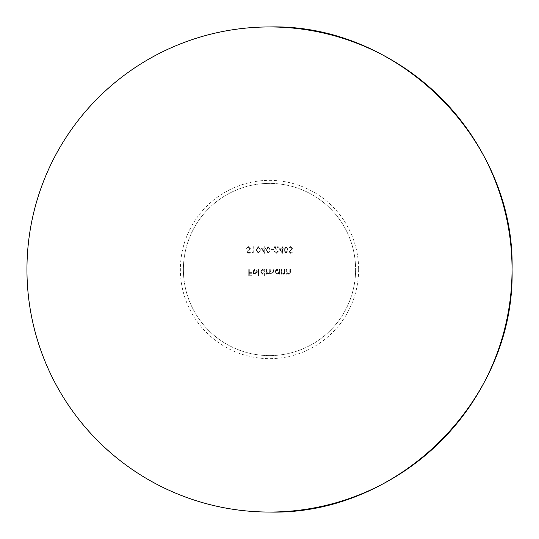 <?xml version="1.0" encoding="UTF-8"?>
<svg xmlns="http://www.w3.org/2000/svg" width="539" height="539" viewBox="0 0 539 539"><rect width="100%" height="100%" fill="white"/><g stroke="black" fill="none" stroke-linecap="round" stroke-linejoin="round"><path stroke-width="0.4" stroke-dasharray="2.69 2.02" d="M277.107 269.992L275.22 271.851L277.113 273.697L279 271.838L277.107 269.992L279 271.838L277.113 273.697L275.22 271.851L277.107 269.992M277.107 274.27L274.641 271.858L276.433 269.5L274.641 271.858L277.107 274.27L279 273.32L277.107 274.27M279 274.189L279 273.32L279 274.189L279.579 274.189L279 274.189M279.579 269.5L279.579 274.189L279.579 269.5L279 269.5L279.579 269.5M279 270.308L279 269.5L279 270.308L277.76 269.5L279 270.308M183.395 269.5A86.105 86.105 0 0 1 269.5 183.395A86.105 86.105 0 0 1 355.605 269.5A86.105 86.105 0 0 1 269.5 355.605A86.105 86.105 0 0 1 183.395 269.5A86.105 86.105 0 0 1 269.5 183.395A86.105 86.105 0 0 1 355.605 269.5A86.105 86.105 0 0 1 269.5 355.605A86.105 86.105 0 0 1 183.395 269.5M358.637 269.5A89.137 89.137 0 0 1 269.5 358.637A89.137 89.137 0 0 1 180.363 269.5A89.137 89.137 0 0 1 269.5 180.363A89.137 89.137 0 0 1 358.637 269.5M282.497 246.761L281.924 246.761L281.924 248.243L278.879 248.243L282.382 253.343L282.497 248.897L283.238 248.897L283.238 248.243L282.497 248.243L282.497 246.761L282.497 248.243L283.238 248.243L283.238 248.897L282.497 248.897L282.497 253.343L278.879 248.243L281.924 248.243L281.924 246.761L282.497 246.761M264.73 246.761L264.15 246.761L264.15 248.243L261.105 248.243L264.609 253.343L264.73 248.897L265.471 248.897L265.471 248.243L264.73 248.243L264.73 246.761L264.73 248.243L265.471 248.243L265.471 248.897L264.73 248.897L264.73 253.343L261.105 248.243L264.15 248.243L264.15 246.761L264.73 246.761M253.788 246.761L253.209 246.761L253.209 252.522L252.225 252.522L252.596 253.175L253.788 253.175L253.788 246.761L253.788 253.175L252.596 253.175L252.225 252.522L253.209 252.522L253.209 246.761L253.788 246.761M250.002 248.883L248.452 250.298L247.037 249.968L247.697 253.175L250.332 253.175L250.332 252.522L248.149 252.522L247.799 250.83L248.56 250.958L250.574 248.856L248.338 246.592L246.384 248.405L248.371 247.253L250.002 248.883L248.371 247.253L246.384 248.405L248.338 246.592L250.574 248.856L248.56 250.958L247.799 250.83L248.149 252.522L250.332 252.522L250.332 253.175L247.697 253.175L247.037 249.968L248.452 250.298L250.002 248.883M256.173 249.968L258.316 253.343L260.532 249.968L258.316 246.592L256.173 249.968L258.316 246.592L260.532 249.968L258.316 253.343L256.173 249.968M266.044 249.968L268.193 253.343L270.403 249.968L268.193 246.592L266.044 249.968L268.193 246.592L270.403 249.968L268.193 253.343L266.044 249.968M270.982 249.557L273.448 249.557L273.448 248.897L270.982 248.897L270.982 249.557L270.982 248.897L273.448 248.897L273.448 249.557L270.982 249.557M273.94 246.761L277.646 251.383L276.251 252.683L274.769 251.201L274.189 251.201L276.285 253.343L278.218 251.43L275.314 247.414L278.306 247.414L278.306 246.761L273.94 246.761L278.306 246.761L278.306 247.414L275.314 247.414L278.218 251.43L276.285 253.343L274.189 251.201L274.769 251.201L276.251 252.683L277.646 251.383L273.94 246.761M283.817 249.968L285.96 253.343L288.176 249.968L285.96 246.592L283.817 249.968L285.96 246.592L288.176 249.968L285.96 253.343L283.817 249.968M290.083 251.039L292.455 248.331L290.622 246.592L288.668 247.994L289.214 248.324L290.622 247.253L291.882 248.338L289.079 251.841L290.662 253.343L292.374 252.252L291.855 251.861L290.595 252.683L289.659 251.868L290.083 251.039L289.659 251.868L290.595 252.683L291.855 251.861L292.374 252.252L290.662 253.343L289.079 251.841L291.882 248.338L290.622 247.253L289.214 248.324L288.668 247.994L290.622 246.592L292.455 248.331L290.083 251.039M270.282 269.5L269.709 269.5L269.709 271.885L268.59 273.697L267.074 271.474L267.074 269.5L266.495 269.5L266.495 274.189L267.074 274.189L267.074 273.374L268.692 274.27L270.18 273.138L271.905 274.27L273.489 272.04L273.489 269.5L272.916 269.5L272.916 272.04L271.804 273.697L270.282 271.326L270.282 269.5L270.282 271.326L271.804 273.697L272.916 272.04L272.916 269.5L273.489 269.5L273.489 272.04L271.905 274.27L270.18 273.138L268.692 274.27L267.074 273.374L267.074 274.189L266.495 274.189L266.495 269.5L267.074 269.5L267.074 271.474L268.59 273.697L269.709 271.885L269.709 269.5L270.282 269.5M277.086 269.419L277.76 269.5L277.086 269.419M281.473 269.5L280.893 269.5L280.893 274.189L281.473 274.189L281.473 273.347L283.258 274.27L285.01 271.892L285.01 269.5L284.43 269.5L284.363 272.774L283.157 273.697L281.56 272.451L281.473 269.5L281.56 272.451L283.157 273.697L284.363 272.774L284.43 269.5L285.01 269.5L284.942 272.822L284.093 274.068L283.258 274.27L281.473 273.347L281.473 274.189L280.893 274.189L280.893 269.5L281.473 269.5M286.903 269.5L286.324 269.5L286.324 274.189L286.903 274.189L286.903 273.347L288.688 274.27L290.44 271.892L290.44 269.5L289.861 269.5L289.793 272.774L288.587 273.697L286.991 272.451L286.903 269.5L286.991 272.451L288.587 273.697L289.793 272.774L289.861 269.5L290.44 269.5L290.373 272.815L289.524 274.075L288.688 274.27L286.903 273.347L286.903 274.189L286.324 274.189L286.324 269.5L286.903 269.5M249.301 269.5L248.728 269.5L248.728 275.921L251.854 275.914L251.854 275.261L249.301 275.261L249.301 273.286L251.854 273.286L251.854 272.626L249.301 272.626L249.301 269.5L249.301 272.626L251.854 272.626L251.854 273.286L249.301 273.286L249.301 275.261L251.854 275.261L251.854 275.914L248.728 275.914L248.728 269.5L249.301 269.5M255.035 269.419L254.347 269.5L252.676 271.831L253.215 273.401L255.048 274.27L256.935 273.347L257.447 271.723L253.249 271.723L254.96 269.992L256.685 270.982L257.197 270.713L255.035 269.419L257.197 270.713L256.685 270.982L254.96 269.992L253.249 271.723L257.447 271.723L256.935 273.347L255.048 274.27L253.215 273.401L252.676 271.831L255.035 269.419M259.091 269.5L258.518 269.5L258.518 276.083L259.091 276.083L259.091 269.5L259.091 276.083L258.518 276.083L258.518 269.5L259.091 269.5M262.688 269.419L262.035 269.5L260.243 271.858L262.709 274.27L264.602 273.28L264.602 276.083L265.181 276.083L265.181 269.5L264.602 269.5L264.602 270.308L262.688 269.419L264.602 270.308L264.602 269.5L265.181 269.5L265.181 276.083L264.602 276.083L264.602 273.28L262.709 274.27L260.243 271.858L262.688 269.419M255.075 273.697L256.874 272.296L255.075 273.697L253.869 273.26L255.075 273.697M253.31 272.296L253.869 273.26L253.31 272.296L256.874 272.296L253.31 272.296M260.822 271.851L262.715 273.697L260.822 271.851L262.709 269.992L260.822 271.851M264.602 271.838L262.709 269.992L264.602 271.838L262.715 273.697L264.602 271.838M258.336 247.253L256.746 249.968L258.336 247.253L259.71 248.358L258.336 247.253M259.953 249.968L259.71 248.358L259.953 249.968L258.336 252.683L259.953 249.968M256.746 249.968L258.336 252.683L256.746 249.968M264.15 251.686L264.15 248.897L264.15 251.686L262.237 248.897L264.15 251.686M264.15 248.897L262.237 248.897L264.15 248.897M268.206 247.253L266.623 249.968L268.206 247.253L269.588 248.358L268.206 247.253M269.83 249.968L269.588 248.358L269.83 249.968L268.206 252.683L269.83 249.968M266.623 249.968L268.206 252.683L266.623 249.968M281.924 251.686L281.924 248.897L281.924 251.686L280.01 248.897L281.924 251.686M281.924 248.897L280.01 248.897L281.924 248.897M285.98 247.253L284.39 249.968L285.98 247.253L287.354 248.358L285.98 247.253M287.604 249.968L287.354 248.358L287.604 249.968L285.98 252.683L287.604 249.968M284.39 249.968L285.98 252.683L284.39 249.968"/><path stroke-width="0.81" d="M512.05 269.5C515.392 399.109 399.109 515.392 269.5 512.05A242.55 242.55 0 0 0 512.05 269.5A242.55 242.55 0 0 0 269.5 26.95C399.109 23.608 515.392 139.891 512.05 269.5M269.5 26.95A242.55 242.55 0 0 0 26.95 269.5A242.55 242.55 0 0 0 269.5 512.05"/></g></svg>
